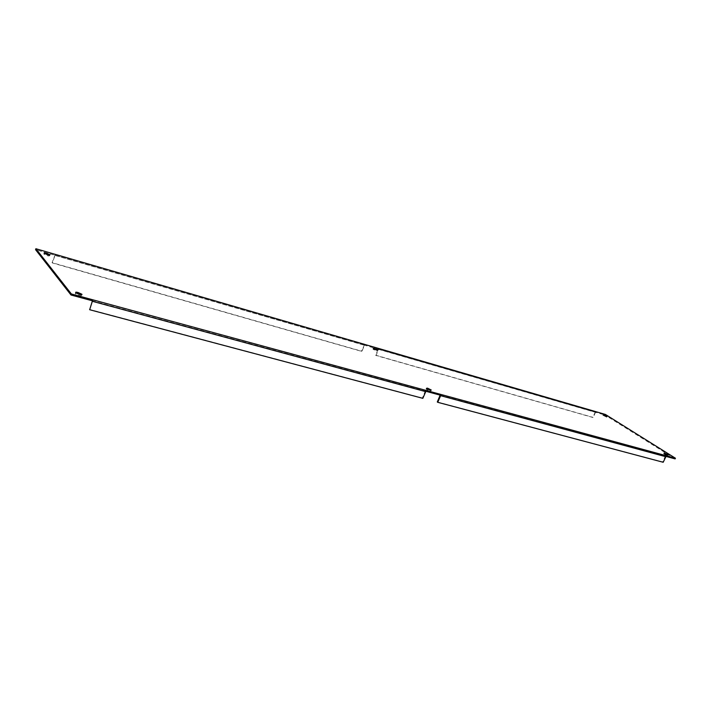 <?xml version="1.0" encoding="UTF-8"?>
<svg xmlns="http://www.w3.org/2000/svg" width="711" height="711" viewBox="0 0 711 711"><rect width="100%" height="100%" fill="white"/><g stroke="black" fill="none" stroke-linecap="round" stroke-linejoin="round"><path stroke-width="0.53" stroke-dasharray="3.56 2.67" d="M374.733 349.305L372.964 349.163C375.204 350.559 376.688 351.083 377.408 350.727L375.959 349.821M427.542 389.068L426.12 389.13C428.591 390.721 430.191 391.281 430.902 390.81L429.835 390.055M603.488 415.553L606.741 417.188L603.488 415.553M664.27 453.716L663.718 453.796C665.62 455.084 667.007 455.671 667.878 455.547L664.27 453.716M46.108 254.076C44.26 253.587 43.522 253.605 43.895 254.129C46.988 255.818 48.908 256.333 49.654 255.693L48.606 255.027M77.686 293.51C75.668 293.012 74.904 293.101 75.393 293.759C78.903 295.687 80.974 296.203 81.605 295.305L80.894 294.789M425.845 391.272L425.258 391.112L422.396 398L422.841 398.347M92.43 300.815L425.258 391.112L425.613 390.295M665.958 456.418L665.318 456.24L662.688 461.946L437.292 401.964M422.396 398L89.382 309.374M662.688 461.946L663.194 462.274M364.85 344.453L364.53 345.208L378.661 349.314L378.981 348.568M595.862 411.678L595.551 412.309L378.652 349.305L376.003 355.482L375.621 355.189L377.71 350.212M377.781 350.043L378.767 348.506M364.53 345.208L55.049 255.32L52.303 262.937L361.863 351.438L364.521 345.199L35.55 249.659M364.645 344.4L361.49 351.154L361.863 351.438M378.661 349.314L605.15 415.1L605.443 414.469M675.121 458.897L605.15 415.1M665.638 455.564L665.318 456.24L440.145 395.147M595.551 412.309L593.054 417.535L376.003 355.482M595.631 411.616L592.619 417.259L593.054 417.535M55.236 254.36L52.081 262.652L361.49 351.154M375.621 355.189L592.619 417.259M55.378 254.405L55.049 255.32M665.345 456.4L440.162 395.334M425.276 391.299L92.421 301.037M378.554 349.385L595.454 412.371M595.009 412.096L378.172 349.101M364.041 345.004L54.738 255.151M54.96 255.427L364.423 345.288M377.408 350.727L377.621 350.221M372.964 349.163L373.275 348.408M430.902 390.81L431.115 390.321M426.12 389.13L426.467 388.313M606.741 417.188L606.972 416.69M602.892 415.597L603.186 414.966M667.878 455.547L668.127 455.031M663.718 453.796L664.038 453.12M49.654 255.693L49.841 255.169M43.895 254.129L44.224 253.196M81.605 295.305L81.774 294.843M75.393 293.759L75.766 292.728"/><path stroke-width="1.07" d="M374.35 348.328L377.728 349.972C376.999 350.327 375.515 349.803 373.275 348.408L374.35 348.328M375.959 349.821L374.733 349.305M427.507 388.144L431.248 390.001C430.537 390.463 428.946 389.904 426.467 388.313L427.507 388.144M429.835 390.055L427.542 389.068M603.781 414.922L607.043 416.557L603.781 414.922M664.598 453.04L668.198 454.88C667.336 454.996 665.949 454.418 664.038 453.12L664.598 453.04M46.437 253.143L49.983 254.76C49.237 255.4 47.317 254.876 44.224 253.196C43.851 252.672 44.58 252.654 46.437 253.143M48.606 255.027L46.108 254.076M78.059 292.488L81.978 294.283C81.338 295.172 79.268 294.656 75.766 292.728C75.277 292.079 76.041 291.999 78.059 292.488M80.894 294.789L77.686 293.51M425.613 390.295L92.803 299.793L92.43 300.815L92.803 299.793L92.43 300.815L71.011 295.003L71.384 293.972L92.803 299.793L89.666 309.729L422.841 398.347L425.729 391.645L425.613 390.295L440.5 394.338L440.624 395.68L437.745 402.31L437.292 401.964L440.145 395.147L425.845 391.272M437.745 402.31L663.194 462.274L665.86 456.729L665.647 455.564L440.5 394.338L440.145 395.147M92.43 300.815L89.666 309.729M378.767 348.506L364.645 344.4M364.85 344.453L55.236 254.36M665.647 455.564L675.45 458.231L675.121 458.897L665.958 456.418M71.384 293.972L35.879 248.726L35.55 249.659L71.011 295.003M675.45 458.231L605.443 414.469L595.631 411.616M595.862 411.678L378.972 348.568M55.378 254.405L35.879 248.726M440.624 395.68L665.86 456.729M92.706 301.384L425.729 391.645M81.774 294.843L81.978 294.283M595.756 411.633L378.883 348.523M364.752 344.408L55.316 254.36"/></g></svg>
